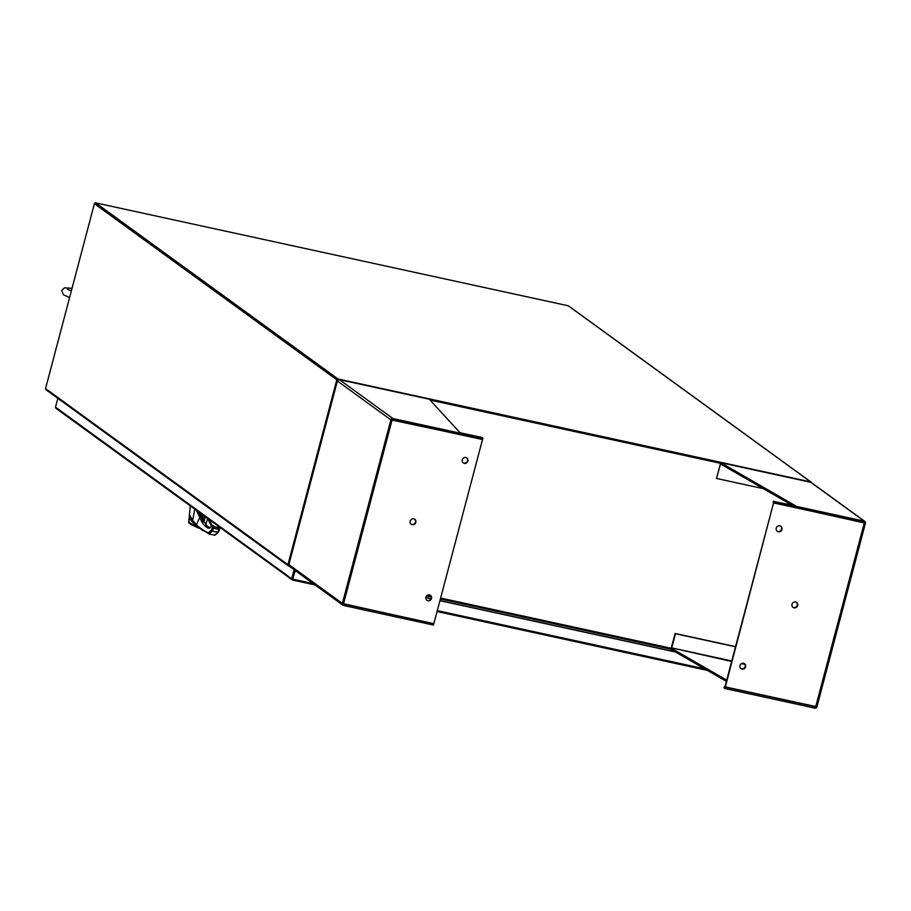 <?xml version="1.0" encoding="UTF-8"?>
<svg xmlns="http://www.w3.org/2000/svg" width="911" height="911" viewBox="0 0 911 911"><rect width="100%" height="100%" fill="white"/><g stroke="black" fill="none" stroke-linecap="round" stroke-linejoin="round"><path stroke-width="1.37" d="M196.264 524.508L190.558 517.915M189.795 516.617L196.116 524.952M190.046 516.275L189.579 517.232L191.378 520.955L197.083 526.137M189.534 515.603L188.919 522.39L197.858 527.036M202.914 515.091L202.231 520.625M203.221 521.217L204.497 516.241M189.351 522.117L189.568 523.495L191.162 524.588L199.122 528.369L189.237 523.335L188.668 522.197L189.386 516.15M201.912 517.209L202.31 519.475M188.919 522.39L189.568 523.495M189.454 514.613L190.057 508.634L189.442 514.647L192.665 520.591L194.772 509.169M189.511 514.02L189.442 514.92M189.75 515.444L189.442 514.647M201.695 518.086L202.333 514.704L199.509 513.405L199.93 512.916M202.39 514.886L200.716 516.093L206.74 525.749L197.892 511.447M196.491 510.422L199.76 517.38L196.491 524.782L192.665 520.591L196.161 524.713M203.255 521.286L204.599 516.309M205.328 516.844L203.802 522.197M208.756 519.327L211.956 525.841L208.744 519.327M219.699 529.097L218.959 529.428L219.699 529.097L218.959 529.428L218.959 527.15L219.699 529.097L218.469 531.865L214.609 535.167M218.378 527.503L215.19 527.105L212.969 525.59L211.842 526.319L212.57 526.809L213.698 526.08L213.573 528.255L218.959 529.428L217.672 532.32L212.206 531.124L213.573 528.255L212.536 527.537L211.227 530.282L208.38 532.833L202.094 530.122L196.491 524.782M217.615 527.389L218.503 526.786L219.152 527.913L218.947 527.139M215.918 534.472L214.825 535.212L208.847 533.914M200.955 516.241L206.922 525.841L209.906 527.594L207.048 526.307M203.028 521.16L201.001 516.594L202.367 515.375M200.967 516.765L199.76 517.38C202.014 523.233 204.975 526.865 208.63 528.278L211.842 526.319M208.38 532.833L209.063 533.96L212.206 531.124L211.227 530.282M217.923 527.15L218.503 526.786L218.298 527.435M212.969 525.59L213.288 526.137L212.536 525.806M218.424 527.503L217.695 527.674M57.826 398.323L55.491 407.171L56.209 408.413L55.491 407.171L291.691 578.77L292.42 580.022L295.027 570.4M294.094 569.717L291.691 578.77L292.545 578.963L292.42 580.022L295.278 570.582M55.856 408.253L292.42 580.022M294.834 570.263L292.556 579.077M425.836 597.639L431.005 598.755M439.933 600.702L675.45 651.991M425.858 597.514L431.051 598.641M439.967 600.577L675.097 651.786M289.14 566.05L288.685 565.947A1.07 1.002 126 0 1 288.32 565.788L45.914 389.669A1.07 1.002 -54 0 1 45.55 388.587L287.956 564.706L336.819 379.807A1.07 1.002 126 0 1 338.072 378.999L810.665 481.908L568.259 305.789A1.07 1.002 -54 0 1 568.874 306.244M568.259 305.789L95.666 202.88A1.07 1.002 -54 0 0 94.402 203.688L45.55 388.587M720.225 463.13L430.026 399.94L720.225 463.13M811.382 482.579A1.07 1.002 126 0 0 810.665 481.908M287.956 564.706A1.07 1.002 126 0 0 288.32 565.788M720.168 463.243L430.174 400.1M724.917 688.534L814.878 708.12A1.742 1.64 -54 0 0 816.939 706.799L865.45 523.187A1.742 1.64 -54 0 0 864.277 521.172L774.316 501.574L773.986 502.792L864.277 522.937L815.766 706.549L724.393 686.7L724.074 687.919L724.917 688.534L725.236 687.315M864.858 521.434L811.359 482.557A1.742 1.64 126 0 0 810.779 482.306L810.574 482.261M791.579 504.91L720.487 463.927L720.806 462.708L795.485 505.764L774.316 501.574M773.986 502.792L773.143 502.177L773.462 500.97M726.716 680.141L671.737 648.45L671.418 649.657L671.373 647.641L675.119 633.475L735.576 646.639M726.397 681.36L671.418 649.657M724.393 686.7L724.951 686.826L773.598 502.735L863.992 522.424M731.647 661.488L671.726 647.892L675.472 633.737L735.53 646.81M763.395 488.66L716.501 478.446L720.487 463.927M716.501 478.446L720.738 462.674L810.779 482.306L864.277 521.172M777.106 531.159A3.052 2.858 126 0 0 780.681 526.239M779.85 525.898A3.052 2.858 126 0 0 777.277 531.295A3.052 2.858 126 0 0 781.695 529.997A3.052 2.858 126 0 0 779.85 525.898M744.378 663.618A3.052 2.858 -54 0 1 740.814 668.537M741.998 669.13A3.052 2.858 -54 0 1 740.153 665.041A3.052 2.858 -54 0 1 744.56 663.743A3.052 2.858 -54 0 1 741.998 669.13M796.43 602.308A3.052 2.858 -54 0 1 792.855 607.227M794.05 607.819A3.052 2.858 -54 0 1 792.206 603.731A3.052 2.858 -54 0 1 796.613 602.433A3.052 2.858 -54 0 1 794.05 607.819M773.951 502.997L864.345 522.675L815.698 706.799L725.304 687.122L773.598 502.735M482.898 438.123L392.937 418.536A1.742 1.64 -54 0 0 390.876 419.846L342.365 603.458A1.742 1.64 -54 0 0 343.538 605.485L433.499 625.071L433.83 623.853L343.538 603.72L392.049 420.108L482.579 439.341L482.898 438.123L482.056 437.508L460.032 432.714L429.252 399.223M288.935 564.319L288.867 564.592A1.742 1.64 126 0 0 289.459 566.357L342.957 605.223M339.336 379.648L339.439 379.659A1.742 1.64 126 0 0 337.377 380.98L338.425 381.31L337.377 380.98L288.867 564.592L342.365 603.458M426.781 600.155A3.052 2.858 126 0 0 430.356 595.236M427.965 600.748A3.052 2.858 126 0 0 430.539 595.361A3.052 2.858 126 0 0 426.12 596.659A3.052 2.858 126 0 0 427.965 600.748M466.648 457.857A3.052 2.858 -54 0 1 463.073 462.777M465.817 457.516A3.052 2.858 -54 0 1 467.662 461.615A3.052 2.858 -54 0 1 463.255 462.902A3.052 2.858 -54 0 1 465.817 457.516M414.607 519.168A3.052 2.858 -54 0 1 411.032 524.087M413.765 518.837A3.052 2.858 -54 0 1 415.61 522.925A3.052 2.858 -54 0 1 411.203 524.224A3.052 2.858 -54 0 1 413.765 518.837M433.864 623.659L343.47 603.97L392.117 419.846L482.511 439.535L433.864 623.659M392.447 419.743L482.511 439.535M202.629 518.029L201.411 516.48M215.19 527.105L217.957 527.708M212.57 526.809L212.536 527.537M207.549 518.45L205.852 524.85M207.833 518.666L211.534 526.399M217.57 527.378L218.446 526.763L219.449 527.423L219.699 529.257L218.435 532.092L214.825 535.212L208.938 533.926L196.617 525.567L192.756 521.274M218.469 531.865L217.672 532.32M208.63 528.278L209.724 527.537L210.054 528.095L209.724 527.537M213.743 527.754L212.593 527.378M707.335 670.371L437.075 611.52L707.357 670.382M315.047 584.942L292.511 580.034L315.069 584.964M704.727 668.868L437.303 610.632M313.213 583.609L293 579.214M94.402 203.688L336.819 379.807M95.666 202.88L338.072 378.999M671.225 649.224L440.389 598.96L671.225 649.236M431.29 596.978L426.576 595.953L431.29 596.99M427.475 595.213L430.949 595.965M440.628 598.072L671.248 648.29M741.452 663.629L745.004 664.404M744.515 663.743L742.374 663.276M731.784 660.976L671.726 647.892M720.237 464.291L721.649 464.599M390.876 419.846L337.377 380.98M392.937 418.536L339.439 379.659L429.4 399.257M190.205 505.856L189.932 509.898M189.431 514.886C189.021 515.524 190.023 517.55 192.46 520.967M209.314 519.737L212.126 525.715M215.11 526.854L212.912 525.556L209.906 527.594M218.572 527.31L217.877 527.446M568.612 305.948L811.029 482.067M810.676 482.261L720.738 462.674M429.332 399.223L339.393 379.636M337.286 380.957L288.81 564.433M69.6 297.555L63.451 294.8L61.686 290.518L64.567 287.808L72.049 288.309M67.482 289.254L71.354 290.905"/></g></svg>
